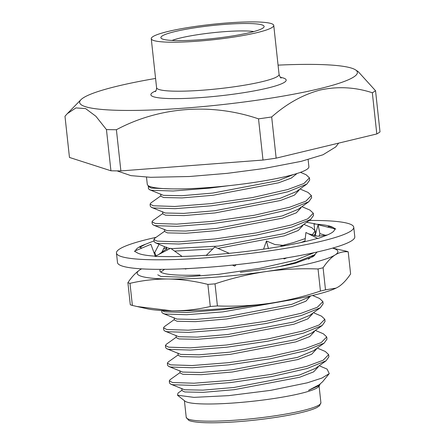 <?xml version="1.0" encoding="UTF-8"?>
<svg xmlns="http://www.w3.org/2000/svg" width="445" height="445" viewBox="0 0 445 445"><rect width="100%" height="100%" fill="white"/><g stroke="black" fill="none" stroke-linecap="round" stroke-linejoin="round"><path stroke-width="0.67" d="M309.275 220.447A119.349 14.958 173.8 0 1 353.753 227.234L354.793 236.773A119.349 14.958 173.8 0 1 322.186 250.824A119.349 14.958 173.8 0 1 192.902 268.296A119.349 14.958 173.8 0 1 117.491 262.556L116.457 253.01A119.349 14.958 173.8 0 1 149.064 238.959A119.349 14.958 173.8 0 1 156.039 237.357M353.753 227.234A119.349 14.958 173.8 0 1 321.151 241.285A119.349 14.958 173.8 0 1 191.867 258.756A119.349 14.958 173.8 0 1 116.457 253.01M315.016 231.995L313.975 224.013A99.992 12.532 173.8 0 1 332.866 227.378A99.992 12.532 173.8 0 1 333.133 227.54L335.78 229.064L334.49 229.164A99.992 12.532 173.8 0 1 334.512 229.32A99.992 12.532 173.8 0 1 324.822 235.961A99.992 12.532 173.8 0 1 324.144 236.212L317.914 238.531L317.046 238.498A99.992 12.532 173.8 0 1 307.195 241.095A99.992 12.532 173.8 0 1 282.514 246.135A99.992 12.532 173.8 0 1 281.145 246.374L268.302 248.455A99.992 12.532 173.8 0 1 222.094 254.012A99.992 12.532 173.8 0 1 220.559 254.145L206.196 255.441L214.774 246.992L229.247 253.333M332.866 227.378L328.794 226.41L327.676 227.106M163.604 248.799A99.992 12.532 173.8 0 1 166.564 248.099M135.692 250.652A99.992 12.532 173.8 0 1 145.387 244.283L139.769 247.309L141.911 248.054M155.483 256.181A99.992 12.532 173.8 0 1 137.349 252.866A99.992 12.532 173.8 0 1 137.077 252.699L134.429 251.18L150.894 244.305L155.272 256.17M206.385 255.258A99.992 12.532 173.8 0 1 166.647 256.581A99.992 12.532 173.8 0 1 165.529 256.565L155.016 256.426L170.635 248.271L182.116 256.454M306.666 222.305L315.194 223.818L313.975 224.013M145.387 244.283A99.992 12.532 173.8 0 1 146.066 244.032L154.07 240.867M335.78 229.064L318.108 224.797L319.866 233.636L325.84 235.388M315.622 236.045L315.366 234.771L318.108 224.797M319.866 233.636L319.132 236.289M317.914 238.531L305.921 232.49L304.92 241.629M283.226 258.439L284.322 258.907L286.758 257.861M285.607 245.579L274.982 244.561L266.449 240.968L263.568 249.156M268.418 248.61L266.449 240.968M232.396 265.103L234.648 266.088L236.173 264.708M185.915 268.663L185.776 269.125L184.842 268.713M156.034 255.892L154.754 252.554L153.814 252.22M154.754 252.554L159.06 244.322M164.689 246.719L161.763 252.321M141.655 268.869A100.959 12.655 -6.2 0 0 139.925 269.848C135.753 272.601 131.742 276.879 127.899 282.681A114.51 14.351 173.8 0 0 129.979 283.348L132.376 305.437A114.51 14.351 173.8 0 1 130.296 304.764L127.899 282.681M315.121 254.351A78.07 9.784 173.8 0 1 314.648 255.258A78.07 9.784 173.8 0 1 312.935 256.659L295.664 263.173A80.64 10.107 173.8 0 1 240.328 272.251M323.009 290.457A114.51 14.351 173.8 0 1 320.439 291.063L318.041 268.975A114.51 14.351 173.8 0 0 320.611 268.368A114.51 14.351 173.8 0 0 323.092 267.762L325.495 289.851A114.51 14.351 173.8 0 1 323.009 290.457M200.072 275.016A78.07 9.784 173.8 0 1 160.667 271.984A78.07 9.784 173.8 0 1 160.562 269.342M312.935 256.659L312.501 256.993M336.17 288.071A100.959 12.655 173.8 0 1 335.586 288.343A100.959 12.655 173.8 0 1 269.459 303.368A100.959 12.655 173.8 0 1 171.859 310.827A100.959 12.655 173.8 0 1 147.323 308.797L136.888 306.483L171.859 310.827C184.836 310.916 197.641 309.47 210.285 306.488L207.882 284.399A114.51 14.351 173.8 0 0 215.018 283.854L217.416 305.943A114.51 14.351 173.8 0 1 210.285 306.488M332.604 248.115L346.127 251.164A114.51 14.351 173.8 0 1 348.207 251.831L350.61 273.92C346.766 279.721 342.756 283.993 338.578 286.747L336.086 288.11L325.495 289.851M323.092 267.762C326.936 261.96 330.947 257.683 335.124 254.935C339.318 252.376 343.679 251.342 348.207 251.831M215.018 283.854C231.845 278.225 248.838 274.126 265.999 271.55C283.181 269.169 300.525 268.307 318.041 268.975M217.416 305.943C234.932 306.611 252.276 305.748 269.459 303.368C286.619 300.792 303.612 296.687 320.439 291.063M129.979 283.348C142.595 280.378 155.4 278.932 168.405 279.009C181.399 279.265 194.56 281.062 207.882 284.399M132.376 305.437L136.888 306.483M139.925 269.848A100.959 12.655 -6.2 0 0 168.405 279.009A100.959 12.655 -6.2 0 0 265.999 271.55A100.959 12.655 -6.2 0 0 335.124 254.935A100.959 12.655 -6.2 0 0 332.549 248.132M249.945 32.563A51.931 6.508 173.8 0 1 196.768 39.972A51.931 6.508 173.8 0 1 161.379 38.437A51.931 6.508 173.8 0 1 175.063 31.55A51.931 6.508 173.8 0 1 234.32 23.791A51.931 6.508 173.8 0 1 263.807 27.306A51.931 6.508 173.8 0 1 249.945 32.563M253.834 31.562A45.479 5.702 -6.2 0 0 180.403 37.975A45.479 5.702 -6.2 0 0 172.026 40.445M155.572 78.442A139.691 17.505 -6.2 0 0 117.803 86.052A139.691 17.505 -6.2 0 0 80.94 99.708A139.691 17.505 -6.2 0 0 158.287 109.72A139.691 17.505 -6.2 0 0 319.226 88.772A139.691 17.505 -6.2 0 0 355.522 69.876A139.691 17.505 -6.2 0 0 278.069 65.137M106.455 129.59L95.875 116.256L85.59 108.586L75.934 107.913L67.323 113.642L64.987 116.251L69.459 157.441L110.927 170.78L106.455 129.59A159.115 19.942 173.8 0 0 116.401 129.723L120.879 170.913A159.115 19.942 173.8 0 1 110.927 170.78M355.522 69.876L358.203 71.634L375.541 90.73A159.115 19.942 173.8 0 1 372.332 92.76C355.182 87.148 337.866 86.213 320.389 89.968C303.106 94.54 286.869 103.54 271.678 116.963A159.115 19.942 173.8 0 1 258.523 118.86C211.497 102.806 159.371 106.7 116.401 129.723M168.088 31.456A61.61 7.721 173.8 0 1 234.821 22.439A61.61 7.721 173.8 0 1 273.753 25.404A61.61 7.721 173.8 0 1 256.921 32.657A61.61 7.721 173.8 0 1 190.182 41.674A61.61 7.721 173.8 0 1 151.256 38.709A61.61 7.721 173.8 0 1 168.088 31.456M320.15 384.057L318.614 386.638A67.74 8.488 173.8 0 1 300.531 393.491A67.74 8.488 173.8 0 1 231.172 403.159A67.74 8.488 173.8 0 1 185.009 401.151L177.505 395.216L178.028 393.074L182.005 390.237M308.118 159.588L308.897 166.742A81.285 10.185 173.8 0 1 286.691 176.309A81.285 10.185 173.8 0 1 198.637 188.213A81.285 10.185 173.8 0 1 147.278 184.297L146.5 177.143M319.182 365.734L327.075 369.089L329.261 373.605L321.896 378.072L307.228 382.828L270.66 390.36L228.608 395.644L193.92 397.363L177.505 395.216M160.884 195.817L150.938 202.903L150.082 204.121L150.321 206.33L151.489 207.387L153.525 207.982L175.041 208.677L211.342 205.818L252.671 199.777L287.904 191.773L306.878 184.074L309.698 180.075L309.459 177.867L306.088 174.729L300.475 172.337M150.082 204.121L153.286 205.774L174.796 206.469L211.102 203.61L252.432 197.563L287.665 189.559L303.924 183.507L309.459 177.867M162.809 213.494L152.858 220.581L152.001 221.799L152.24 224.007L153.408 225.059L155.444 225.654L176.96 226.355L213.266 223.496L254.59 217.449L289.829 209.445L308.797 201.746L311.617 197.752L311.378 195.544L308.012 192.401L299.98 188.986M152.001 221.799L155.205 223.446L176.721 224.141L213.022 221.282L254.351 215.241L289.584 207.237L305.843 201.185L311.378 195.539M164.728 231.166L154.777 238.253L153.92 239.471L154.159 241.68L155.333 242.731L157.369 243.332L178.879 244.027L215.185 241.168L256.515 235.121L291.748 227.117L310.716 219.418L313.536 215.424L313.297 213.216L309.931 210.079L301.899 206.658M153.92 239.471L157.124 241.118L178.64 241.819L214.946 238.959L256.27 232.913L291.508 224.909L307.762 218.857L313.297 213.216M280.912 245.846L293.427 242.586L305.175 238.609M279.477 266.572L295.586 262.467L314.559 254.768L317.168 251.992M157.764 274.821L160.968 276.467L182.478 277.168L218.784 274.309L260.114 268.263L295.347 260.258L314.187 252.654M161.635 310.482L161.841 312.379L163.009 313.43L165.045 314.025L186.561 314.726L222.867 311.867L293.555 299.429M161.719 310.488L164.806 311.817L186.321 312.518L222.622 309.659L251.859 305.693M174.329 319.543L164.377 326.63L163.521 327.843L163.76 330.057L164.928 331.108L166.964 331.703L188.48 332.398L224.786 329.539L266.11 323.498L301.348 315.494L320.317 307.795L323.137 303.796L322.898 301.588L319.532 298.45L312.546 295.48M163.521 327.843L166.725 329.495L188.241 330.19L224.547 327.331L265.871 321.29L301.104 313.286L317.363 307.234L322.898 301.588M176.248 337.215L166.297 344.302L165.44 345.52L165.679 347.729L166.853 348.78L168.889 349.375L190.399 350.076L226.705 347.217L268.035 341.17L303.268 333.166L322.241 325.467L325.056 321.474L324.817 319.265L321.451 316.122L313.419 312.707M165.44 345.52L168.649 347.167L190.16 347.868L226.466 345.009L267.795 338.962L303.028 330.958L319.282 324.906L324.817 319.265M178.167 354.893L168.221 361.974L167.359 363.192L167.604 365.406L168.772 366.457L170.808 367.053L192.318 367.748L228.624 364.889L269.954 358.848L305.187 350.844L324.16 343.145L326.975 339.146L326.736 336.937L323.37 333.8L315.338 330.385M167.359 363.192L170.569 364.844L192.079 365.54L228.385 362.681L269.714 356.64L304.947 348.635L321.201 342.583L326.736 336.937M180.086 372.565L170.14 379.652L169.284 380.87L169.523 383.078L170.691 384.13L172.727 384.725L194.237 385.426L230.543 382.567L271.873 376.52L307.106 368.516L326.079 360.817L328.899 356.823L328.66 354.615L325.289 351.472L317.257 348.057M169.284 380.87L172.488 382.516L193.998 383.217L230.304 380.358L271.634 374.312L306.866 366.307L323.12 360.255L328.66 354.615M300.731 242.575L304.881 241.034M314.198 235.794L315.455 233.102L315.216 230.888L311.85 227.751L303.818 224.336M311.951 235.194L315.216 230.888M148.424 185.76L148.402 188.658L149.57 189.709L151.606 190.304L173.116 191.005L209.423 188.146L228.63 185.71M148.163 186.449L151.367 188.096L170.635 188.869M319.721 385.281L308.546 390.337L319.332 384.664L322.647 381.699L329.261 373.605M181.81 388.452L182.055 390.66L184.786 391.962L203.17 392.345L234.209 389.686L299.674 377.243L313.569 371.909L318.286 366.919L318.231 366.407M179.891 370.774L180.13 372.982L182.862 374.29L201.246 374.673L232.29 372.014L297.755 359.566L311.65 354.237L316.367 349.242L316.312 348.735M177.972 353.102L178.211 355.31L180.943 356.612L199.327 356.996L230.371 354.337L295.836 341.894L309.726 336.559L314.448 331.57L314.393 331.058M176.053 335.424L176.292 337.633L179.023 338.94L197.408 339.324L228.452 336.665L293.917 324.216L307.807 318.887L312.524 313.892L312.473 313.386M174.134 317.752L174.373 319.961L177.104 321.262L195.489 321.646L226.533 318.987L291.992 306.544L305.887 301.209L310.577 295.936M181.894 268.847L185.02 268.797M185.882 268.769L208.633 267.239M166.452 247.053L166.691 249.261L167.387 249.968M174.585 251.086L212.782 248.961M217.967 248.393L284.316 235.844L298.206 230.516L302.928 225.52L302.873 225.009M164.533 229.375L164.772 231.589L167.504 232.891L185.888 233.275L216.932 230.616L282.397 218.167L296.287 212.838L301.004 207.843L300.948 207.337M162.614 211.703L162.853 213.912L165.585 215.213L183.969 215.597L215.007 212.938L280.472 200.495L294.368 195.166L299.084 190.171L299.029 189.659M160.69 194.026L160.934 196.239L163.665 197.541L182.049 197.925L213.088 195.266L278.553 182.817L291.319 178.078L297.021 173.5M308.546 390.337L317.374 386.06L319.332 384.664M170.691 384.13L184.542 389.753L202.926 390.137L233.97 387.478L299.435 375.029L315.455 368.388L326.079 360.817M168.772 366.457L182.622 372.076L201.007 372.459L232.051 369.801L297.516 357.357L313.536 350.71L324.16 343.145M166.853 348.78L180.703 354.404L199.087 354.787L230.132 352.128L295.597 339.68L311.611 333.038L322.241 325.467M164.928 331.108L178.784 336.726L197.168 337.115L228.213 334.456L293.678 322.008L309.692 315.36L320.317 307.795M163.009 313.43L176.865 319.054L195.249 319.438L226.288 316.779L291.753 304.336L307.773 297.688L310.07 296.053M155.333 242.731L167.331 247.837L170.162 248.516M171.164 248.644L218.612 246.079L284.077 233.636L300.091 226.989L310.716 219.418M153.408 225.059L167.264 230.682L185.648 231.066L216.687 228.407L282.152 215.959L298.172 209.317L308.797 201.746M151.489 207.387L165.345 213.005L183.729 213.389L214.768 210.73L280.233 198.286L296.253 191.639L306.878 184.074M149.57 189.709L163.421 195.333L181.805 195.717L212.849 193.058L278.314 180.609L293.433 174.562M271.678 116.963L276.15 158.153A159.115 19.942 173.8 0 1 262.995 160.05L258.523 118.86M262.995 160.05L120.879 170.913M375.541 90.73L380.013 131.915A159.115 19.942 173.8 0 1 376.804 133.951L372.332 92.76M376.804 133.951L276.15 158.153M155.294 91.659C156.134 90.93 156.562 89.612 156.579 87.704A61.61 7.721 -6.2 0 0 195.505 90.669A61.61 7.721 -6.2 0 0 262.244 81.646A61.61 7.721 -6.2 0 0 279.071 74.398C279.977 76.946 280.678 78.142 281.179 77.986M280.372 77.319A68.057 8.533 173.8 0 1 267.584 88.077A68.057 8.533 173.8 0 1 181.716 98.545A68.057 8.533 173.8 0 1 155.939 90.836M302.4 410.668A67.74 8.488 -6.2 0 0 320.901 402.692L319.543 405.773L316.901 407.525C313.742 409.139 308.591 410.807 301.454 412.532C284.005 416.781 255.219 420.72 231.272 422.133C217.955 422.922 207.253 423.006 199.165 422.377C189.959 421.487 188.93 420.358 188.68 420.297L186.221 417.327A67.74 8.488 -6.2 0 0 229.019 420.586A67.74 8.488 -6.2 0 0 302.4 410.668M308.418 233.747L317.758 236.256L327.348 234.96M335.586 288.343L336.086 288.115M80.94 99.708L67.323 113.642M273.753 25.404L279.071 74.398M319.093 386.049L320.901 402.692M160.779 272.067L164.639 269.314M158.709 254.495L166.647 248.844M308.424 259.14L314.559 254.768M184.414 400.684L186.221 417.327M151.256 38.709L156.579 87.704M338.639 143.129L335.752 146.928L322.992 154.771L301.232 161.34L263.651 168.566L227.306 173.339L189.531 176.504L150.627 177.305L130.941 175.636L117.052 170.886"/></g></svg>
